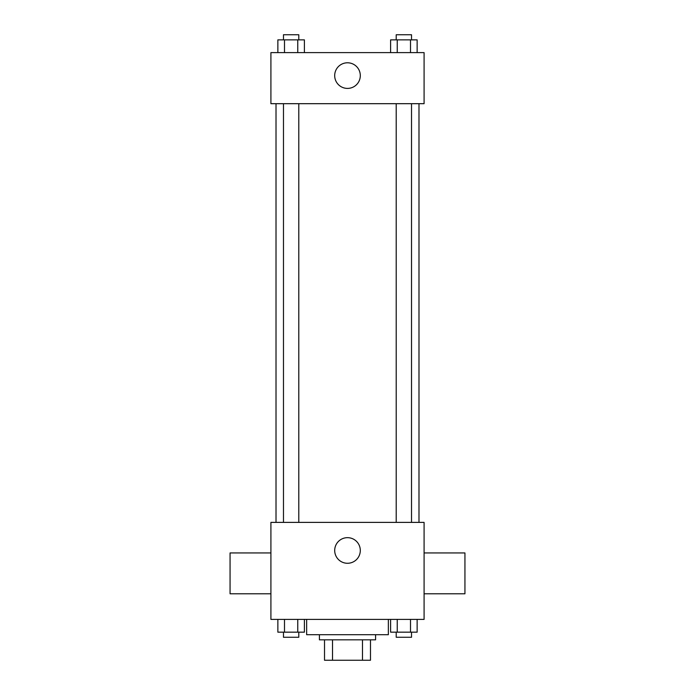 <?xml version="1.0" encoding="UTF-8"?>
<svg xmlns="http://www.w3.org/2000/svg" width="695" height="695" viewBox="0 0 695 695"><rect width="100%" height="100%" fill="white"/><g stroke="black" fill="none" stroke-linecap="round" stroke-linejoin="round"><path stroke-width="1.04" d="M362.477 639.826L362.477 660.25L324.522 660.25L324.522 639.826M362.477 660.25L370.478 660.25L370.478 639.826L370.478 660.25M375.587 634.717L375.587 639.826L319.413 639.826L319.413 634.717M332.523 639.826L332.523 660.25M306.651 619.401L306.651 634.717L388.349 634.717L388.349 619.401M424.089 619.401L270.911 619.401L270.911 522.388L424.089 522.388L424.089 619.401M360.305 550.466A12.805 12.805 0 0 1 341.097 561.56A12.805 12.805 0 0 1 341.097 539.381A12.805 12.805 0 0 1 360.305 550.466M424.089 593.791L464.938 593.791L464.938 552.942L424.089 552.942M270.911 552.942L230.062 552.942L230.062 593.791L270.911 593.791M418.989 103.685L418.989 522.388M396.211 522.388L396.211 103.685M298.789 103.685L298.789 522.388M424.089 103.685L270.911 103.685L270.911 52.62L424.089 52.62L424.089 103.685M360.305 75.599A12.805 12.805 0 0 1 341.097 86.693A12.805 12.805 0 0 1 341.097 64.505A12.805 12.805 0 0 1 360.305 75.599M417.139 52.62L417.139 39.858L390.607 39.858L390.607 52.62M410.502 39.858L410.502 52.62M397.236 39.858L397.236 52.62M396.211 39.858L396.211 34.75L411.527 34.75L411.527 39.858M304.393 52.62L304.393 39.858L277.861 39.858L277.861 52.62M297.764 39.858L297.764 52.62M284.498 39.858L284.498 52.62M283.473 39.858L283.473 34.75L298.789 34.75L298.789 39.858M417.139 619.401L417.139 632.163L390.607 632.163L390.607 619.401M410.502 619.401L410.502 632.163M397.236 619.401L397.236 632.163M411.527 632.163L411.527 637.272L396.211 637.272L396.211 632.163M304.393 619.401L304.393 632.163L277.861 632.163L277.861 619.401M297.764 619.401L297.764 632.163M284.498 619.401L284.498 632.163M298.789 632.163L298.789 637.272L283.473 637.272L283.473 632.163M276.011 103.685L276.011 522.388M411.527 522.388L411.527 103.685M283.473 103.685L283.473 522.388"/></g></svg>

